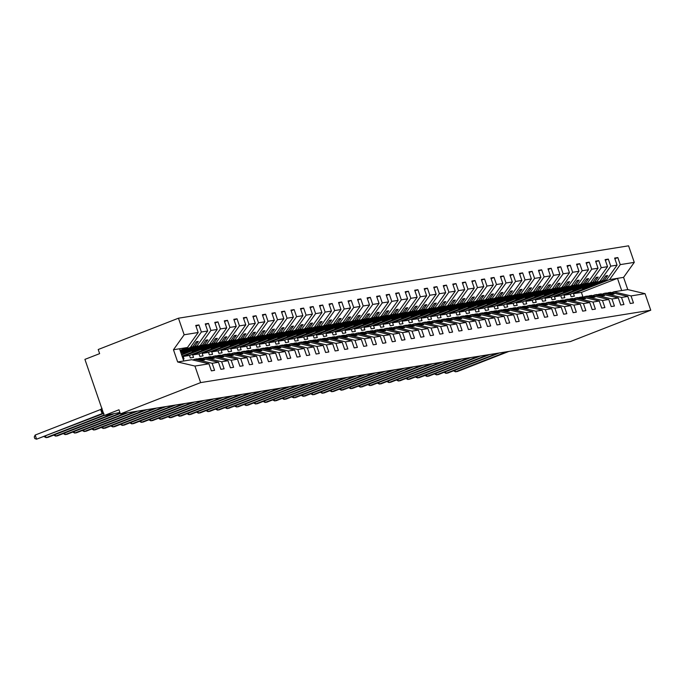 <?xml version="1.0" encoding="UTF-8"?>
<svg xmlns="http://www.w3.org/2000/svg" width="685" height="685" viewBox="0 0 685 685"><rect width="100%" height="100%" fill="white"/><g stroke="black" fill="none" stroke-linecap="round" stroke-linejoin="round"><path stroke-width="1.03" d="M183.1 359.086L184.008 358.94L183.152 356.465L219.226 342.397L229.937 327.404L236.256 326.385L225.553 341.378L189.48 355.446L190.327 357.921L193.53 357.407L192.673 354.933L228.747 340.865L239.45 325.872L245.778 324.853L235.075 339.846L198.993 353.914L199.849 356.397L203.051 355.875L202.195 353.4L238.269 339.332L248.972 324.339L255.299 323.329L244.588 338.313L208.514 352.381L209.37 354.864L212.564 354.35L211.716 351.867L247.79 337.799L258.493 322.806L264.812 321.796L254.109 336.789L218.035 350.857L218.892 353.332L222.086 352.818L221.238 350.343L257.312 336.267L268.015 321.282L274.334 320.263L263.631 335.256L227.557 349.324L228.413 351.799L231.607 351.285L230.759 348.811L266.833 334.742L277.536 319.749L283.855 318.731L273.152 333.723L237.078 347.792L237.926 350.266L241.129 349.752L240.272 347.278L276.355 333.21L287.058 318.217L293.377 317.198L282.674 332.191L246.6 346.259L247.448 348.733L250.65 348.22L249.794 345.745L285.868 331.677L296.579 316.684L302.898 315.665L292.195 330.658L256.121 344.726L256.969 347.209L260.172 346.696L259.315 344.212L295.389 330.144L306.092 315.151L312.42 314.141L301.708 329.125L265.634 343.202L266.491 345.677L269.693 345.163L268.837 342.688L304.911 328.612L315.614 313.627L321.933 312.608L311.23 327.601L275.156 341.669L276.012 344.144L279.206 343.63L278.358 341.156L314.432 327.087L325.135 312.095L331.454 311.076L320.751 326.069L284.677 340.137L285.534 342.611L288.727 342.098L287.88 339.623L323.954 325.555L334.657 310.562L340.976 309.543L330.273 324.536L294.199 338.604L295.055 341.079L298.249 340.565L297.401 338.09L333.475 324.022L344.178 309.029L350.497 308.01L339.794 323.003L303.72 337.071L304.568 339.554L307.77 339.041L306.914 336.558L342.988 322.489L353.7 307.496L360.019 306.486L349.316 321.47L313.242 335.539L314.09 338.022L317.292 337.508L316.436 335.025L352.51 320.957L363.213 305.964L369.54 304.953L358.837 319.946L322.755 334.015L323.611 336.489L326.813 335.975L325.957 333.501L362.031 319.424L372.734 304.44L379.062 303.421L368.35 318.414L332.276 332.482L333.133 334.956L336.335 334.443L335.479 331.968L371.553 317.9L382.256 302.907L388.575 301.888L377.872 316.881L341.798 330.949L342.654 333.424L345.848 332.91L345 330.435L381.074 316.367L391.777 301.374L398.096 300.355L387.393 315.348L351.319 329.416L352.176 331.891L355.369 331.377L354.522 328.903L390.596 314.835L401.299 299.842L407.618 298.823L396.915 313.816L360.841 327.884L361.689 330.367L364.891 329.853L364.035 327.37L400.117 313.302L410.82 298.309L417.139 297.299L406.436 312.283L370.362 326.36L371.21 328.834L374.412 328.32L373.556 325.846L409.63 311.769L420.342 296.785L426.661 295.766L415.958 310.759L379.884 324.827L380.732 327.302L383.934 326.788L383.078 324.313L419.151 310.245L429.855 295.252L436.182 294.233L425.471 309.226L389.397 323.294L390.253 325.769L393.455 325.255L392.599 322.781L428.673 308.712L439.376 293.719L445.704 292.7L434.992 307.693L398.918 321.762L399.775 324.236L402.968 323.722L402.121 321.248L438.194 307.18L448.898 292.187L455.217 291.168L444.514 306.161L408.44 320.229L409.296 322.712L412.49 322.198L411.642 319.715L447.716 305.647L458.419 290.654L464.738 289.644L454.035 304.628L417.961 318.705L418.818 321.179L422.011 320.666L421.164 318.183L457.237 304.114L467.941 289.121L474.26 288.111L463.557 303.104L427.483 317.172L428.33 319.647L431.533 319.133L430.677 316.658L466.75 302.582L477.462 287.597L483.781 286.578L473.078 301.571L437.004 315.639L437.852 318.114L441.054 317.6L440.198 315.126L476.272 301.058L486.975 286.065L493.303 285.046L482.6 300.039L446.526 314.107L447.373 316.581L450.576 316.068L449.72 313.593L485.793 299.525L496.497 284.532L502.824 283.513L492.113 298.506L456.039 312.574L456.895 315.049L460.097 314.535L459.241 312.06L495.315 297.992L506.018 282.999L512.337 281.98L501.634 296.973L465.56 311.041L466.416 313.524L469.61 313.011L468.763 310.528L504.836 296.459L515.54 281.466L521.859 280.456L511.156 295.44L475.082 309.517L475.938 311.992L479.132 311.478L478.284 309.003L514.358 294.927L525.061 279.942L531.38 278.923L520.677 293.916L484.603 307.985L485.459 310.459L488.653 309.945L487.797 307.471L523.879 293.403L534.583 278.41L540.902 277.391L530.199 292.384L494.125 306.452L494.972 308.926L498.175 308.413L497.319 305.938L533.392 291.87L544.104 276.877L550.423 275.858L539.72 290.851L503.646 304.919L504.494 307.394L507.696 306.88L506.84 304.405L542.914 290.337L553.617 275.344L559.945 274.325L549.242 289.318L513.159 303.386L514.015 305.87L517.218 305.356L516.362 302.873L552.435 288.805L563.138 273.812L569.466 272.801L558.754 287.786L522.681 301.862L523.537 304.337L526.731 303.823L525.883 301.34L561.957 287.272L572.66 272.279L578.979 271.269L568.276 286.261L532.202 300.33L533.058 302.804L536.252 302.291L535.405 299.816L571.478 285.739L582.181 270.755L588.501 269.736L577.797 284.729L541.724 298.797L542.58 301.272L545.774 300.758L544.926 298.283L581 284.215L591.703 269.222L598.022 268.203L587.319 283.196L551.245 297.264L552.093 299.739L555.295 299.225L554.439 296.751L590.513 282.682L601.224 267.689L607.544 266.671L596.84 281.663L560.767 295.732L561.614 298.215L564.817 297.692L563.96 295.218L600.034 281.15L610.746 266.157L617.065 265.138L606.362 280.131L570.288 294.199L571.136 296.682L574.338 296.168L573.482 293.685L609.556 279.617L620.259 264.624L634.276 262.372L628.573 245.821L178.46 318.208L98.212 349.513L99.633 353.64L84.914 359.377L104.24 415.521L118.967 409.776L120.389 413.903L570.502 341.515L650.75 310.219L645.047 293.668L631.039 295.92L633.471 302.975L630.269 303.489L627.837 296.434L621.518 297.453L623.949 304.508L620.747 305.022L618.315 297.966L601.045 293.882L598.836 294.242L604.521 295.577L602.612 295.886L596.935 294.541L594.726 294.901L611.996 298.977L618.315 297.966M180.326 351.02L192.879 346.636L196.398 341.704L198.299 341.395L194.78 346.327L196.989 345.968L207.692 330.983L205.26 323.919L208.463 323.406L210.894 330.47L200.191 345.454L202.4 345.103L205.92 340.171L207.82 339.863L204.301 344.795L206.51 344.444L217.213 329.451L214.782 322.387L217.984 321.873L220.416 328.937L209.713 343.93L211.922 343.57L215.441 338.638L217.342 338.33L213.823 343.262L216.032 342.911L226.735 327.918L224.303 320.863L227.506 320.349L229.937 327.404M195.97 326.103L198.941 324.938L201.373 331.994L190.67 346.987M178.46 318.208L184.162 334.768L198.17 332.508L195.747 325.452L198.941 324.938M198.17 332.508L187.467 347.5L180.104 350.377M119.901 412.498L104.24 415.521M180.986 352.946L200.191 345.454M205.483 324.57L208.463 323.406M180.763 352.304L196.989 345.968M181.645 354.873L209.713 343.93M215.004 323.037L217.984 321.873M181.422 354.222L206.51 344.444M224.526 321.505L227.506 320.349M182.09 356.149L216.032 342.911M239.45 325.872L237.027 318.816L233.825 319.33L236.256 326.385M234.047 319.972L237.027 318.816M248.972 324.339L246.54 317.283L243.346 317.797L245.778 324.853M243.569 318.439L246.54 317.283M258.493 322.806L256.062 315.751L252.868 316.264L255.299 323.329M253.09 316.915L256.062 315.751M268.015 321.282L265.583 314.218L262.389 314.732L264.812 321.796M262.612 315.383L265.583 314.218M277.536 319.749L275.105 312.685L271.902 313.208L274.334 320.263M272.125 313.85L275.105 312.685M287.058 318.217L284.626 311.161L281.424 311.675L283.855 318.731M281.646 312.317L284.626 311.161M296.579 316.684L294.148 309.629L290.945 310.142L293.377 317.198M291.168 310.784L294.148 309.629M306.092 315.151L303.66 308.096L300.467 308.61L302.898 315.665M300.689 309.26L303.66 308.096M315.614 313.627L313.182 306.563L309.988 307.077L312.42 314.141M310.211 307.728L313.182 306.563M325.135 312.095L322.703 305.031L319.51 305.544L321.933 312.608M319.732 306.195L322.703 305.031M334.657 310.562L332.225 303.506L329.023 304.02L331.454 311.076M329.245 304.662L332.225 303.506M344.178 309.029L341.746 301.974L338.544 302.487L340.976 309.543M338.767 303.13L341.746 301.974M353.7 307.496L351.268 300.441L348.066 300.955L350.497 308.01M348.288 301.597L351.268 300.441M363.213 305.964L360.789 298.908L357.587 299.422L360.019 306.486M357.81 300.073L360.789 298.908M372.734 304.44L370.302 297.376L367.109 297.889L369.54 304.953M367.331 298.54L370.302 297.376M382.256 302.907L379.824 295.843L376.63 296.365L379.062 303.421M376.853 297.007L379.824 295.843M391.777 301.374L389.345 294.319L386.152 294.833L388.575 301.888M386.374 295.475L389.345 294.319M401.299 299.842L398.867 292.786L395.665 293.3L398.096 300.355M395.887 293.942L398.867 292.786M410.82 298.309L408.388 291.253L405.186 291.767L407.618 298.823M405.409 292.418L408.388 291.253M420.342 296.785L417.91 289.721L414.708 290.234L417.139 297.299M414.93 290.885L417.91 289.721M429.855 295.252L427.431 288.188L424.229 288.702L426.661 295.766M424.452 289.353L427.431 288.188M439.376 293.719L436.944 286.664L433.751 287.178L436.182 294.233M433.973 287.82L436.944 286.664M448.898 292.187L446.466 285.131L443.272 285.645L445.704 292.7M443.495 286.287L446.466 285.131M458.419 290.654L455.987 283.599L452.785 284.112L455.217 291.168M453.008 284.755L455.987 283.599M467.941 289.121L465.509 282.066L462.306 282.58L464.738 289.644M462.529 283.23L465.509 282.066M477.462 287.597L475.03 280.533L471.828 281.047L474.26 288.111M472.051 281.698L475.03 280.533M486.975 286.065L484.552 279L481.349 279.523L483.781 286.578M481.572 280.165L484.552 279M496.497 284.532L494.065 277.476L490.871 277.99L493.303 285.046M491.094 278.632L494.065 277.476M506.018 282.999L503.586 275.944L500.392 276.457L502.824 283.513M500.615 277.1L503.586 275.944M515.54 281.466L513.108 274.411L509.914 274.925L512.337 281.98M510.137 275.575L513.108 274.411M525.061 279.942L522.629 272.878L519.427 273.392L521.859 280.456M519.65 274.043L522.629 272.878M534.583 278.41L532.151 271.346L528.948 271.859L531.38 278.923M529.171 272.51L532.151 271.346M544.104 276.877L541.672 269.822L538.47 270.335L540.902 277.391M538.693 270.977L541.672 269.822M553.617 275.344L551.194 268.289L547.991 268.803L550.423 275.858M548.214 269.445L551.194 268.289M563.138 273.812L560.707 266.756L557.513 267.27L559.945 274.325M557.736 267.912L560.707 266.756M572.66 272.279L570.228 265.223L567.034 265.737L569.466 272.801M567.257 266.388L570.228 265.223M582.181 270.755L579.75 263.691L576.556 264.204L578.979 271.269M576.779 264.855L579.75 263.691M591.703 269.222L589.271 262.158L586.069 262.68L588.501 269.736M586.292 263.323L589.271 262.158M601.224 267.689L598.793 260.634L595.59 261.148L598.022 268.203M595.813 261.79L598.793 260.634M610.746 266.157L608.314 259.101L605.112 259.615L607.544 266.671M605.335 260.257L608.314 259.101M184.162 334.768L173.459 349.752L177.663 361.98L191.68 359.719L208.951 363.803L211.382 370.859L214.576 370.345L212.144 363.29L218.472 362.271L201.202 358.195L198.993 358.546L204.669 359.89L202.769 360.199L197.083 358.854L194.874 359.205L212.144 363.29M194.874 359.205L192.845 360.002M218.472 362.271L220.895 369.326L224.098 368.813L221.666 361.757L227.985 360.738L210.715 356.662L208.505 357.013L214.191 358.358L212.29 358.666L206.605 357.322L204.395 357.673L221.666 361.757M204.395 357.673L202.366 358.469M227.985 360.738L230.417 367.802L233.619 367.288L231.188 360.224L237.507 359.205L220.236 355.13L218.027 355.481L223.712 356.825L221.812 357.133L216.126 355.789L213.917 356.149L231.188 360.224M213.917 356.149L211.888 356.936M237.507 359.205L239.938 366.269L243.141 365.756L240.709 358.692L247.028 357.681L229.758 353.597L227.548 353.957L233.234 355.292L231.325 355.601L225.648 354.256L223.438 354.616L240.709 358.692M223.438 354.616L221.409 355.404M247.028 357.681L249.46 364.737L252.662 364.223L250.231 357.168L256.55 356.149L239.279 352.064L237.07 352.424L242.755 353.768L240.846 354.068L235.169 352.724L232.96 353.083L250.231 357.168M232.96 353.083L230.931 353.871M256.55 356.149L258.981 363.204L262.175 362.69L259.752 355.635L266.071 354.616L248.801 350.532L246.591 350.891L252.268 352.236L250.367 352.535L244.682 351.2L242.473 351.551L259.752 355.635M242.473 351.551L240.452 352.347M266.071 354.616L268.503 361.671L271.697 361.158L269.265 354.102L275.593 353.083L258.322 349.007L256.113 349.359L261.79 350.703L259.889 351.011L254.203 349.667L251.994 350.018L269.265 354.102M251.994 350.018L249.965 350.814M275.593 353.083L278.024 360.147L281.218 359.625L278.786 352.569L285.114 351.551L267.835 347.475L265.626 347.826L271.311 349.17L269.41 349.478L263.725 348.134L261.516 348.494L278.786 352.569M261.516 348.494L259.487 349.281M285.114 351.551L287.537 358.615L290.74 358.101L288.308 351.037L294.627 350.026L277.356 345.942L275.147 346.293L280.833 347.637L278.932 347.946L273.246 346.601L271.037 346.961L288.308 351.037M271.037 346.961L269.008 347.749M294.627 350.026L297.059 357.082L300.261 356.568L297.829 349.504L304.149 348.494L286.878 344.409L284.669 344.769L290.354 346.105L288.445 346.413L282.768 345.069L280.559 345.428L297.829 349.504M280.559 345.428L278.53 346.216M304.149 348.494L306.58 355.549L309.783 355.035L307.351 347.98L313.67 346.961L296.399 342.877L294.19 343.236L299.876 344.581L297.966 344.88L292.289 343.545L290.08 343.896L307.351 347.98M290.08 343.896L288.051 344.683M313.67 346.961L316.102 354.017L319.304 353.503L316.872 346.447L323.192 345.428L305.921 341.353L303.712 341.704L309.397 343.048L307.488 343.356L301.811 342.012L299.602 342.363L316.872 346.447M299.602 342.363L297.573 343.159M323.192 345.428L325.623 352.484L328.817 351.97L326.394 344.915L332.713 343.896L315.442 339.82L313.233 340.171L318.91 341.515L317.009 341.824L311.324 340.479L309.115 340.83L326.394 344.915M309.115 340.83L307.094 341.627M332.713 343.896L335.145 350.96L338.339 350.446L335.907 343.382L342.235 342.363L324.964 338.287L322.755 338.638L328.432 339.983L326.531 340.291L320.845 338.947L318.636 339.306L335.907 343.382M318.636 339.306L316.607 340.094M342.235 342.363L344.666 349.427L347.86 348.913L345.428 341.849L351.748 340.839L334.477 336.755L332.268 337.114L337.953 338.45L336.052 338.758L330.367 337.414L328.158 337.774L345.428 341.849M328.158 337.774L326.128 338.561M351.748 340.839L354.179 347.894L357.382 347.381L354.95 340.325L361.269 339.306L343.998 335.222L341.789 335.582L347.475 336.926L345.574 337.225L339.888 335.881L337.679 336.241L354.95 340.325M337.679 336.241L335.65 337.029M361.269 339.306L363.701 346.362L366.903 345.848L364.471 338.792L370.791 337.774L353.52 333.689L351.311 334.049L356.996 335.393L355.087 335.693L349.41 334.357L347.201 334.708L364.471 338.792M347.201 334.708L345.171 335.504M370.791 337.774L373.222 344.829L376.425 344.315L373.993 337.26L380.312 336.241L363.041 332.165L360.832 332.516L366.518 333.86L364.608 334.169L358.931 332.824L356.722 333.175L373.993 337.26M356.722 333.175L354.693 333.972M380.312 336.241L382.744 343.305L385.938 342.783L383.514 335.727L389.833 334.708L372.563 330.632L370.354 330.983L376.031 332.328L374.13 332.636L368.444 331.292L366.244 331.651L383.514 335.727M366.244 331.651L364.214 332.439M389.833 334.708L392.265 341.772L395.459 341.258L393.027 334.194L399.355 333.184L382.084 329.1L379.875 329.451L385.552 330.795L383.651 331.103L377.966 329.759L375.757 330.119L393.027 334.194M375.757 330.119L373.727 330.906M399.355 333.184L401.787 340.24L404.981 339.726L402.549 332.662L408.876 331.651L391.597 327.567L389.397 327.927L395.074 329.262L393.173 329.571L387.487 328.226L385.278 328.586L402.549 332.662M385.278 328.586L383.249 329.374M408.876 331.651L411.3 338.707L414.502 338.193L412.07 331.138L418.389 330.119L401.119 326.034L398.91 326.394L404.595 327.738L402.694 328.038L397.009 326.702L394.8 327.053L412.07 331.138M394.8 327.053L392.77 327.841M418.389 330.119L420.821 337.174L424.024 336.66L421.592 329.605L427.911 328.586L410.64 324.51L408.431 324.861L414.117 326.206L412.207 326.514L406.53 325.169L404.321 325.521L421.592 329.605M404.321 325.521L402.292 326.317M427.911 328.586L430.343 335.641L433.545 335.128L431.113 328.072L437.432 327.053L420.162 322.977L417.953 323.329L423.638 324.673L421.729 324.981L416.052 323.637L413.843 323.988L431.113 328.072M413.843 323.988L411.813 324.784M437.432 327.053L439.864 334.117L443.067 333.604L440.635 326.539L446.954 325.521L429.683 321.445L427.474 321.796L433.16 323.14L431.25 323.448L425.573 322.104L423.364 322.464L440.635 326.539M423.364 322.464L421.335 323.251M446.954 325.521L449.386 332.585L452.579 332.071L450.156 325.007L456.475 323.996L439.205 319.912L436.996 320.272L442.673 321.608L440.772 321.916L435.086 320.571L432.877 320.931L450.156 325.007M432.877 320.931L430.856 321.719M456.475 323.996L458.907 331.052L462.101 330.538L459.669 323.483L465.997 322.464L448.726 318.379L446.517 318.739L452.194 320.083L450.293 320.383L444.608 319.039L442.399 319.398L459.669 323.483M442.399 319.398L440.369 320.186M465.997 322.464L468.429 329.519L471.622 329.005L469.191 321.95L475.518 320.931L458.239 316.847L456.03 317.206L461.716 318.551L459.815 318.85L454.129 317.515L451.92 317.866L469.191 321.95M451.92 317.866L449.891 318.662M475.518 320.931L477.942 327.987L481.144 327.473L478.712 320.417L485.031 319.398L467.761 315.323L465.552 315.674L471.237 317.018L469.336 317.326L463.651 315.982L461.442 316.333L478.712 320.417M461.442 316.333L459.412 317.129M485.031 319.398L487.463 326.462L490.665 325.94L488.234 318.885L494.553 317.866L477.282 313.79L475.073 314.141L480.759 315.485L478.849 315.794L473.172 314.449L470.963 314.809L488.234 318.885M470.963 314.809L468.934 315.597M494.553 317.866L496.985 324.93L500.187 324.416L497.755 317.352L504.074 316.342L486.804 312.257L484.595 312.608L490.28 313.953L488.371 314.261L482.694 312.917L480.485 313.276L497.755 317.352M480.485 313.276L478.455 314.064M504.074 316.342L506.506 323.397L509.708 322.883L507.277 315.819L513.596 314.809L496.325 310.725L494.116 311.084L499.793 312.42L497.892 312.728L492.207 311.384L490.006 311.743L507.277 315.819M490.006 311.743L487.977 312.531M513.596 314.809L516.028 321.864L519.221 321.351L516.79 314.295L523.117 313.276L505.847 309.192L503.638 309.551L509.315 310.896L507.414 311.195L501.728 309.86L499.519 310.211L516.79 314.295M499.519 310.211L497.498 310.999M523.117 313.276L525.549 320.332L528.743 319.818L526.311 312.762L532.639 311.743L515.368 307.668L513.159 308.019L518.836 309.363L516.935 309.671L511.25 308.327L509.041 308.678L526.311 312.762M509.041 308.678L507.011 309.474M532.639 311.743L535.062 318.799L538.264 318.285L535.833 311.23L542.152 310.211L524.881 306.135L522.672 306.486L528.358 307.83L526.457 308.139L520.771 306.794L518.562 307.145L535.833 311.23M518.562 307.145L516.533 307.942M542.152 310.211L544.584 317.275L547.786 316.761L545.354 309.697L551.673 308.678L534.403 304.602L532.194 304.953L537.879 306.298L535.978 306.606L530.293 305.262L528.084 305.621L545.354 309.697M528.084 305.621L526.054 306.409M551.673 308.678L554.105 315.742L557.307 315.228L554.876 308.164L561.195 307.154L543.924 303.07L541.715 303.429L547.401 304.765L545.491 305.073L539.814 303.729L537.605 304.089L554.876 308.164M537.605 304.089L535.576 304.876M561.195 307.154L563.627 314.209L566.829 313.696L564.397 306.64L570.716 305.621L553.446 301.537L551.237 301.897L556.922 303.241L555.013 303.541L549.336 302.205L547.127 302.556L564.397 306.64M547.127 302.556L545.097 303.344M570.716 305.621L573.148 312.677L576.342 312.163L573.919 305.108L580.238 304.089L562.967 300.004L560.758 300.364L566.435 301.708L564.534 302.008L558.849 300.672L556.64 301.023L573.919 305.108M556.64 301.023L554.619 301.82M580.238 304.089L582.67 311.144L585.863 310.63L583.432 303.575L589.759 302.556L572.489 298.48L570.28 298.831L575.957 300.176L574.056 300.484L568.37 299.139L566.161 299.491L583.432 303.575M566.161 299.491L564.132 300.287M589.759 302.556L592.191 309.62L595.385 309.098L592.953 302.042L599.281 301.023L582.002 296.947L579.793 297.299L585.478 298.643L583.577 298.951L577.892 297.607L575.683 297.966L592.953 302.042M575.683 297.966L573.653 298.754M599.281 301.023L601.704 308.087L604.906 307.574L602.475 300.509L608.794 299.499L591.523 295.415L589.314 295.766L595 297.11L593.099 297.418L587.413 296.074L585.204 296.434L602.475 300.509M585.204 296.434L583.175 297.221M608.794 299.499L611.226 306.555L614.428 306.041L611.996 298.977M594.726 294.901L592.696 295.689M602.218 294.156L604.247 293.368L621.518 297.453M620.259 264.624L617.827 257.569L614.633 258.082L617.065 265.138M614.856 258.733L617.827 257.569M611.739 292.632L613.769 291.836L631.039 295.92M201.373 331.994L207.692 330.983M210.894 330.47L217.213 329.451M220.416 328.937L226.735 327.918M177.663 361.98L194.934 366.055L208.951 363.803M194.934 366.055L200.636 382.607L650.75 310.219M197.785 359.017L198.993 358.546M180.48 351.474L192.879 346.636M180.609 351.85L194.78 346.327M207.298 357.484L208.505 357.013M202.4 345.103L182.518 352.852L184.428 352.552L204.301 344.795M216.82 355.952L218.027 355.481M211.922 343.57L192.04 351.319L193.941 351.02L213.823 343.262M221.435 342.038L201.561 349.795L203.462 349.487L223.344 341.729L226.863 336.797L224.963 337.106L221.435 342.038L219.226 342.397M223.344 341.729L225.553 341.378M226.341 354.428L227.548 353.957M189.48 355.446L183.152 356.465M230.956 340.505L211.083 348.263L212.984 347.954L232.866 340.205L236.385 335.273L234.484 335.573L230.956 340.505L228.747 340.865M232.866 340.205L235.075 339.846M235.863 352.895L237.07 352.424M198.993 353.914L192.673 354.933M240.478 338.981L220.604 346.73L242.379 338.673L245.906 333.741L243.997 334.049L240.478 338.981L238.269 339.332M242.379 338.673L244.588 338.313M245.384 351.362L246.591 350.891M208.514 352.381L202.195 353.4M249.999 337.448L230.117 345.197L251.9 337.14L255.428 332.208L253.518 332.516L249.999 337.448L247.79 337.799M251.9 337.14L254.109 336.789M254.906 349.829L256.113 349.359M218.035 350.857L211.716 351.867M259.521 335.915L239.639 343.664L241.548 343.365L261.422 335.607L264.941 330.675L263.04 330.983L259.521 335.915L257.312 336.267M261.422 335.607L263.631 335.256M264.427 348.297L265.626 347.826M227.557 349.324L221.238 350.343M269.042 334.383L249.16 342.14L251.061 341.832L270.943 334.075L274.462 329.142L272.561 329.451L269.042 334.383L266.833 334.742M270.943 334.075L273.152 333.723M273.94 346.764L275.147 346.293M237.078 347.792L230.759 348.811M278.555 332.85L258.682 340.608L260.583 340.299L280.465 332.55L283.984 327.618L282.083 327.918L278.555 332.85L276.355 333.21M280.465 332.55L282.674 332.191M283.462 345.24L284.669 344.769M246.6 346.259L240.272 347.278M288.077 331.326L268.203 339.075L289.986 331.018L293.505 326.086L291.604 326.394L288.077 331.326L285.868 331.677M289.986 331.018L292.195 330.658M292.983 343.707L294.19 343.236M256.121 344.726L249.794 345.745M297.598 329.793L277.725 337.542L299.508 329.485L303.027 324.553L301.117 324.861L297.598 329.793L295.389 330.144M299.508 329.485L301.708 329.125M302.505 342.175L303.712 341.704M265.634 343.202L259.315 344.212M307.12 328.261L287.246 336.01L289.147 335.71L309.021 327.952L312.548 323.02L310.639 323.329L307.12 328.261L304.911 328.612M309.021 327.952L311.23 327.601M312.026 340.642L313.233 340.171M275.156 341.669L268.837 342.688M316.641 326.728L296.759 334.477L298.669 334.177L318.542 326.42L322.07 321.488L320.16 321.796L316.641 326.728L314.432 327.087M318.542 326.42L320.751 326.069M321.548 339.109L322.755 338.638M284.677 340.137L278.358 341.156M326.163 325.195L306.281 332.953L308.19 332.645L328.064 324.887L331.583 319.955L329.682 320.263L326.163 325.195L323.954 325.555M328.064 324.887L330.273 324.536M331.06 337.585L332.268 337.114M294.199 338.604L287.88 339.623M335.684 323.662L315.802 331.42L317.703 331.112L337.585 323.363L341.104 318.431L339.203 318.731L335.684 323.662L333.475 324.022M337.585 323.363L339.794 323.003M340.582 336.052L341.789 335.582M303.72 337.071L297.401 338.09M345.197 322.138L325.324 329.887L347.107 321.83L350.626 316.898L348.725 317.206L345.197 322.138L342.988 322.489M347.107 321.83L349.316 321.47M350.103 334.52L351.311 334.049M313.242 335.539L306.914 336.558M354.719 320.606L334.845 328.355L356.628 320.297L360.147 315.365L358.246 315.674L354.719 320.606L352.51 320.957M356.628 320.297L358.837 319.946M359.625 332.987L360.832 332.516M322.755 334.015L316.436 335.025M364.24 319.073L344.367 326.822L346.267 326.522L366.141 318.765L369.669 313.833L367.759 314.141L364.24 319.073L362.031 319.424M366.141 318.765L368.35 318.414M369.147 331.454L370.354 330.983M332.276 332.482L325.957 333.501M373.762 317.54L353.88 325.298L355.789 324.99L375.663 317.232L379.19 312.3L377.281 312.608L373.762 317.54L371.553 317.9M375.663 317.232L377.872 316.881M378.668 329.922L379.875 329.451M341.798 330.949L335.479 331.968M383.283 316.008L363.401 323.765L365.31 323.457L385.184 315.708L388.703 310.776L386.802 311.076L383.283 316.008L381.074 316.367M385.184 315.708L387.393 315.348M388.19 328.398L389.397 327.927M351.319 329.416L345 330.435M392.805 314.483L372.923 322.233L394.706 314.175L398.225 309.243L396.324 309.551L392.805 314.483L390.596 314.835M394.706 314.175L396.915 313.816M397.702 326.865L398.91 326.394M360.841 327.884L354.522 328.903M402.318 312.951L382.444 320.7L404.227 312.643L407.746 307.711L405.845 308.019L402.318 312.951L400.117 313.302M404.227 312.643L406.436 312.283M407.224 325.332L408.431 324.861M370.362 326.36L364.035 327.37M411.839 311.418L391.966 319.167L393.866 318.867L413.749 311.11L417.268 306.178L415.367 306.486L411.839 311.418L409.63 311.769M413.749 311.11L415.958 310.759M416.745 323.8L417.953 323.329M379.884 324.827L373.556 325.846M421.361 309.885L401.487 317.634L403.388 317.335L423.27 309.577L426.789 304.645L424.88 304.953L421.361 309.885L419.151 310.245M423.27 309.577L425.471 309.226M426.267 322.267L427.474 321.796M389.397 323.294L383.078 324.313M430.882 308.353L411.009 316.11L412.909 315.802L432.783 308.044L436.311 303.113L434.401 303.421L430.882 308.353L428.673 308.712M432.783 308.044L434.992 307.693M435.788 320.743L436.996 320.272M398.918 321.762L392.599 322.781M440.404 306.82L420.522 314.578L422.431 314.269L442.304 306.52L445.832 301.588L443.923 301.888L440.404 306.82L438.194 307.18M442.304 306.52L444.514 306.161M445.31 319.21L446.517 318.739M408.44 320.229L402.121 321.248M449.925 305.296L430.043 313.045L451.826 304.988L455.345 300.056L453.444 300.364L449.925 305.296L447.716 305.647M451.826 304.988L454.035 304.628M454.823 317.677L456.03 317.206M417.961 318.705L411.642 319.715M459.447 303.763L439.565 311.512L461.347 303.455L464.867 298.523L462.966 298.831L459.447 303.763L457.237 304.114M461.347 303.455L463.557 303.104M464.344 316.145L465.552 315.674M427.483 317.172L421.164 318.183M468.96 302.231L449.086 309.98L450.987 309.68L470.869 301.922L474.388 296.99L472.487 297.299L468.96 302.231L466.75 302.582M470.869 301.922L473.078 301.571M473.866 314.612L475.073 314.141M437.004 315.639L430.677 316.658M478.481 300.698L458.608 308.455L460.508 308.147L480.39 300.39L483.91 295.458L482.009 295.766L478.481 300.698L476.272 301.058M480.39 300.39L482.6 300.039M483.387 313.079L484.595 312.608M446.526 314.107L440.198 315.126M488.003 299.165L468.129 306.923L470.03 306.615L489.903 298.865L493.431 293.933L491.522 294.233L488.003 299.165L485.793 299.525M489.903 298.865L492.113 298.506M492.909 311.555L494.116 311.084M456.039 312.574L449.72 313.593M497.524 297.641L477.642 305.39L499.425 297.333L502.953 292.401L501.043 292.709L497.524 297.641L495.315 297.992M499.425 297.333L501.634 296.973M502.43 310.022L503.638 309.551M465.56 311.041L459.241 312.06M507.046 296.108L487.163 303.857L508.946 295.8L512.466 290.868L510.565 291.176L507.046 296.108L504.836 296.459M508.946 295.8L511.156 295.44M511.952 308.49L513.159 308.019M475.082 309.517L468.763 310.528M516.567 294.576L496.685 302.325L498.594 302.025L518.468 294.267L521.987 289.335L520.086 289.644L516.567 294.576L514.358 294.927M518.468 294.267L520.677 293.916M521.465 306.957L522.672 306.486M484.603 307.985L478.284 309.003M526.089 293.043L506.206 300.792L508.107 300.492L527.989 292.735L531.509 287.803L529.608 288.111L526.089 293.043L523.879 293.403M527.989 292.735L530.199 292.384M530.986 305.424L532.194 304.953M494.125 306.452L487.797 307.471M535.601 291.51L515.728 299.268L517.629 298.96L537.511 291.202L541.03 286.27L539.129 286.578L535.601 291.51L533.392 291.87M537.511 291.202L539.72 290.851M540.508 303.9L541.715 303.429M503.646 304.919L497.319 305.938M545.123 289.978L525.249 297.735L527.15 297.427L547.032 289.678L550.552 284.746L548.651 285.046L545.123 289.978L542.914 290.337M547.032 289.678L549.242 289.318M550.029 302.368L551.237 301.897M513.159 303.386L506.84 304.405M554.644 288.453L534.771 296.203L556.545 288.145L560.073 283.213L558.164 283.522L554.644 288.453L552.435 288.805M556.545 288.145L558.754 287.786M559.551 300.835L560.758 300.364M522.681 301.862L516.362 302.873M564.166 286.921L544.284 294.67L566.067 286.613L569.595 281.681L567.685 281.989L564.166 286.921L561.957 287.272M566.067 286.613L568.276 286.261M569.072 299.302L570.28 298.831M532.202 300.33L525.883 301.34M573.688 285.388L553.805 293.137L555.715 292.837L575.588 285.08L579.108 280.148L577.207 280.456L573.688 285.388L571.478 285.739M575.588 285.08L577.797 284.729M578.585 297.769L579.793 297.299M541.724 298.797L535.405 299.816M583.209 283.855L563.327 291.613L565.228 291.305L585.11 283.547L588.629 278.615L586.728 278.923L583.209 283.855L581 284.215M585.11 283.547L587.319 283.196M588.107 296.237L589.314 295.766M551.245 297.264L544.926 298.283M592.722 282.323L572.848 290.08L574.749 289.772L594.631 282.023L598.151 277.091L596.25 277.391L592.722 282.323L590.513 282.682M594.631 282.023L596.84 281.663M597.628 294.713L598.836 294.242M560.767 295.732L554.439 296.751M602.243 280.799L582.37 288.548L604.153 280.49L607.672 275.558L605.771 275.867L602.243 280.799L600.034 281.15M604.153 280.49L606.362 280.131M604.247 293.368L606.456 293.017L612.133 294.353L614.043 294.053L608.357 292.709L610.566 292.349L627.837 296.434M607.15 293.18L608.357 292.709M570.288 294.199L563.96 295.218M609.556 279.617L623.573 277.365L627.777 289.584L645.047 293.668M634.276 262.372L623.573 277.365M613.769 291.836L627.777 289.584M583.046 297.196L581.402 292.418L573.482 293.685M581.402 292.418L617.476 278.341L621.689 290.56M200.636 382.607L120.389 413.903M183.76 360.995L179.547 348.776L187.467 347.5M173.459 349.752L179.547 348.776M605.335 276.466L607.672 275.558M595.813 277.999L598.151 277.091M586.292 279.531L588.629 278.615M576.779 281.064L579.108 280.148M567.257 282.588L569.595 281.681M557.736 284.121L560.073 283.213M548.214 285.654L550.552 284.746M538.693 287.186L541.03 286.27M529.171 288.719L531.509 287.803M519.658 290.252L521.987 289.335M510.137 291.776L512.466 290.868M500.615 293.308L502.953 292.401M491.094 294.841L493.431 293.933M481.572 296.374L483.91 295.458M472.051 297.906L474.388 296.99M462.529 299.431L464.867 298.523M453.016 300.963L455.345 300.056M443.495 302.496L445.832 301.588M433.973 304.029L436.311 303.113M424.452 305.561L426.789 304.645M414.93 307.094L417.268 306.178M405.409 308.618L407.746 307.711M395.896 310.151L398.225 309.243M386.374 311.684L388.703 310.776M376.853 313.216L379.19 312.3M367.331 314.749L369.669 313.833M357.81 316.273L360.147 315.365M348.288 317.806L350.626 316.898M338.767 319.338L341.104 318.431M329.254 320.871L331.583 319.955M319.732 322.404L322.07 321.488M310.211 323.928L312.548 323.02M300.689 325.461L303.027 324.553M291.168 326.993L293.505 326.086M281.646 328.526L283.984 327.618M272.125 330.059L274.462 329.142M262.612 331.591L264.941 330.675M253.09 333.115L255.428 332.208M243.569 334.648L245.906 333.741M234.047 336.181L236.385 335.273M224.526 337.714L226.863 336.797M215.004 339.246L217.342 338.33M205.491 340.77L207.82 339.863M195.97 342.303L198.299 341.395M454.943 370.268L455.474 371.809L506.943 351.739M453.564 370.808L455.474 371.809L457.383 371.501L508.852 351.431M445.43 371.801L445.952 373.342L497.421 353.272M444.043 372.34L445.952 373.342L447.862 373.034L499.331 352.963M435.908 373.334L436.439 374.875L487.908 354.796M434.521 373.873L436.439 374.875L438.34 374.567L489.809 354.496M426.387 374.866L426.918 376.408L478.387 356.328M425 375.406L426.918 376.408L428.819 376.099L480.288 356.02M416.865 376.399L417.396 377.932L468.865 357.861M415.487 376.938L417.396 377.932L419.297 377.632L470.766 357.553M407.344 377.923L407.875 379.464L459.344 359.394M405.965 378.462L407.875 379.464L409.776 379.156L461.245 359.086M397.822 379.456L398.353 380.997L449.822 360.926M396.444 379.995L398.353 380.997L400.263 380.689L451.732 360.618M388.301 380.988L388.832 382.53L440.301 362.459M386.922 381.528L388.832 382.53L390.741 382.221L442.21 362.151M378.788 382.521L379.31 384.062L430.779 363.983M377.401 383.061L379.31 384.062L381.22 383.754L432.689 363.684M369.266 384.054L369.797 385.587L421.266 365.516M367.879 384.593L369.797 385.587L371.698 385.287L423.167 365.208M359.745 385.587L360.276 387.119L411.745 367.049M358.358 386.126L360.276 387.119L362.177 386.819L413.646 366.74M350.223 387.111L350.754 388.652L402.223 368.581M348.845 387.65L350.754 388.652L352.655 388.344L404.124 368.273M340.702 388.643L341.233 390.185L392.702 370.114M339.323 389.183L341.233 390.185L343.134 389.876L394.603 369.806M331.18 390.176L331.711 391.717L383.18 371.638M329.802 390.715L331.711 391.717L333.621 391.409L385.09 371.339M321.667 391.709L322.19 393.25L373.659 373.171M320.28 392.248L322.19 393.25L324.099 392.942L375.568 372.863M312.146 393.241L312.677 394.774L364.146 374.704M310.759 393.781L312.677 394.774L314.578 394.474L366.047 374.395M302.624 394.765L303.155 396.307L354.625 376.236M301.237 395.305L303.155 396.307L305.056 395.998L356.525 375.928M293.103 396.298L293.634 397.839L345.103 377.769M291.724 396.838L293.634 397.839L295.535 397.531L347.004 377.461M283.581 397.831L284.112 399.372L335.582 379.302M282.203 398.37L284.112 399.372L286.013 399.064L337.482 378.993M274.06 399.364L274.591 400.905L326.06 380.826M272.681 399.903L274.591 400.905L276.5 400.597L327.969 380.526M264.538 400.896L265.069 402.429L316.538 382.358M263.16 401.436L265.069 402.429L266.979 402.129L318.448 382.05M255.025 402.429L255.548 403.962L307.017 383.891M253.638 402.968L255.548 403.962L257.457 403.662L308.926 383.583M245.504 403.953L246.035 405.494L297.504 385.424M244.117 404.492L246.035 405.494L247.936 405.186L299.405 385.116M235.983 405.486L236.513 407.027L287.983 386.957M234.595 406.025L236.513 407.027L238.414 406.719L289.883 386.648M226.461 407.018L226.992 408.56L278.461 388.481M225.082 407.558L226.992 408.56L228.893 408.251L280.362 388.181M216.94 408.551L217.47 410.092L268.94 390.013M215.561 409.091L217.47 410.092L219.371 409.784L270.84 389.705M207.418 410.084L207.949 411.616L259.418 391.546M206.039 410.623L207.949 411.616L209.858 411.317L261.327 391.238M197.897 411.608L198.427 413.149L249.897 393.079M196.518 412.147L198.427 413.149L200.337 412.841L251.806 392.77M188.384 413.141L188.914 414.682L240.384 394.611M186.996 413.68L188.914 414.682L190.815 414.374L242.284 394.303M178.862 414.673L179.393 416.215L230.862 396.144M177.475 415.213L179.393 416.215L181.294 415.906L232.763 395.836M169.341 416.206L169.871 417.747L221.341 397.668M167.962 416.745L169.871 417.747L171.772 417.439L223.242 397.368M159.819 417.739L160.35 419.271L211.819 399.201M158.44 418.278L160.35 419.271L162.251 418.972L213.72 398.893M150.298 419.271L150.828 420.804L202.298 400.734M148.919 419.811L150.828 420.804L152.738 420.504L204.198 400.425M140.776 420.796L141.307 422.337L192.776 402.266M139.398 421.335L141.307 422.337L143.216 422.028L194.686 401.958M131.263 422.328L131.785 423.869L183.255 403.799M129.876 422.868L131.785 423.869L133.695 423.561L185.164 403.491M121.742 423.861L122.273 425.402L173.742 405.323M120.355 424.4L122.273 425.402L124.173 425.094L175.643 405.023M112.22 425.394L112.751 426.935L164.22 406.856M110.833 425.933L112.751 426.935L114.652 426.627L166.121 406.548M102.699 426.926L103.23 428.459L154.699 408.388M101.32 427.466L103.23 428.459L105.13 428.159L156.6 408.08M93.177 428.45L93.708 429.992L145.177 409.921M91.799 428.99L93.708 429.992L95.609 429.683L147.078 409.613M83.656 429.983L84.186 431.524L135.656 411.454M82.277 430.522L84.186 431.524L86.096 431.216L137.565 411.146M74.134 431.516L74.665 433.057L126.134 412.986M72.756 432.055L74.665 433.057L76.574 432.749L128.044 412.678M64.621 433.048L65.152 434.59L120.123 413.149M63.234 433.588L65.152 434.59L67.053 434.281L120.26 413.526M55.1 434.581L55.631 436.114L111.381 414.374M53.713 435.121L55.631 436.114L57.531 435.814L113.29 414.065M45.578 436.114L46.109 437.647L104.077 415.041M44.191 436.653L46.109 437.647L48.01 437.347L104.206 415.427M100.678 409.544L101.757 409.561L102.596 412.276L102.099 411.154L103.82 413.483L102.074 413.603L100.669 409.502L102.039 408.32M102.596 412.276L102.074 413.603M35.166 435.052L36.588 439.179L34.815 438.597L34.25 436.944L35.166 435.052L100.669 409.502M103.349 413.577L36.588 439.179L102.091 413.629M103.007 413.517A1.927 1.73 -99.1 0 1 103.033 413.509L102.159 413.603M101.782 409.81L102.099 411.154M102.228 409.664A3.768 1.627 68.7 0 0 102.553 410.931A3.768 1.627 68.7 0 0 103.084 412.156M103.88 413.851L103.101 413.466M101.885 408.217L101.568 408.791"/></g></svg>
